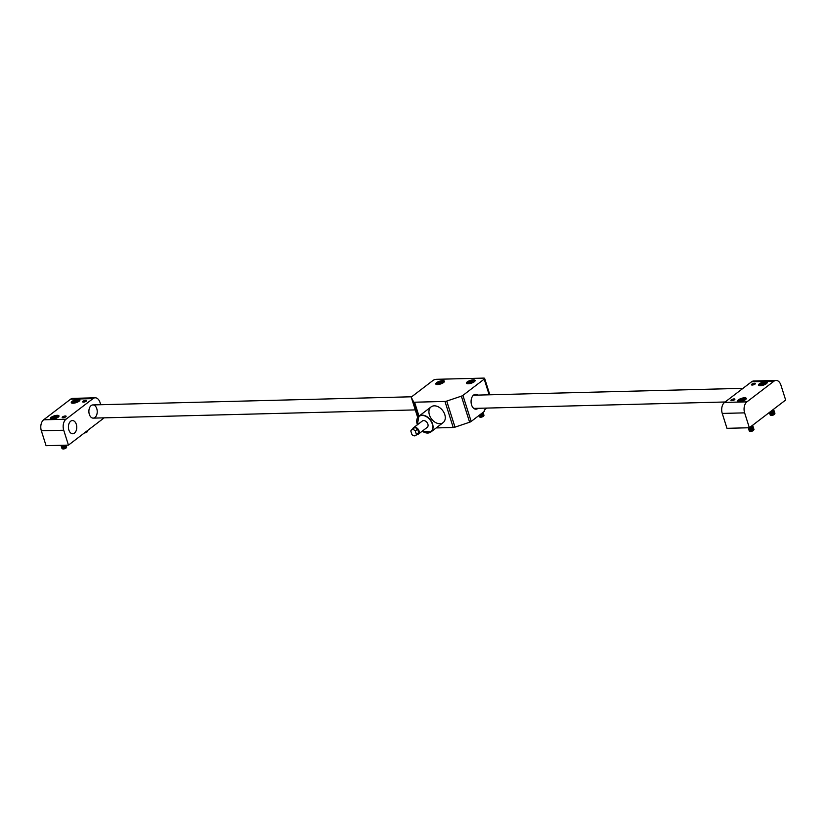<?xml version="1.0" encoding="UTF-8"?>
<svg xmlns="http://www.w3.org/2000/svg" width="827" height="827" viewBox="0 0 827 827"><rect width="100%" height="100%" fill="white"/><g stroke="black" fill="none" stroke-linecap="round" stroke-linejoin="round"><path stroke-width="1.24" d="M749.355 427.745L785.65 400.02L780.926 385.124A8.249 5.22 88.5 0 0 776.067 380.43A8.249 5.22 88.5 0 0 773.907 381.237L746.915 401.86A8.249 5.22 88.5 0 0 744.631 412.859L749.355 427.745L726.974 428.324L722.25 413.428A8.249 5.22 -91.5 0 1 724.545 402.429L746.915 401.86M734.51 399.761A2.067 0.662 -17.6 0 0 734.883 399.183A2.067 0.662 -17.6 0 0 732.712 399.172A2.067 0.662 -17.6 0 0 730.944 400.433A2.067 0.662 -17.6 0 0 732.402 400.619A2.067 0.662 -17.6 0 0 734.51 399.761M745.468 399.658A4.538 1.468 -17.6 0 0 746.285 398.376A4.538 1.468 -17.6 0 0 741.509 398.356A4.538 1.468 -17.6 0 0 737.622 401.116A4.538 1.468 -17.6 0 0 740.816 401.54A4.538 1.468 -17.6 0 0 745.468 399.658M754.989 384.121A2.067 0.662 -17.6 0 0 755.361 383.542A2.067 0.662 -17.6 0 0 753.19 383.532A2.067 0.662 -17.6 0 0 751.423 384.782A2.067 0.662 -17.6 0 0 752.88 384.979A2.067 0.662 -17.6 0 0 754.989 384.121M766.412 383.656A4.538 1.468 -17.6 0 0 767.218 382.374A4.538 1.468 -17.6 0 0 762.453 382.353A4.538 1.468 -17.6 0 0 758.566 385.124A4.538 1.468 -17.6 0 0 761.76 385.547A4.538 1.468 -17.6 0 0 766.412 383.656M773.907 381.237L751.536 381.805L724.545 402.429M751.536 381.805A8.249 5.22 -91.5 0 1 753.686 380.999L776.067 380.43M755.082 384.048A2.016 0.651 -17.6 0 0 755.061 384.048A2.016 0.651 -17.6 0 0 753.418 384.286A2.016 0.651 -17.6 0 0 751.96 385.031A2.016 0.651 -17.6 0 0 751.95 385.041M752.818 384.751L754.565 384.39M765.295 383.48L761.626 385.093L760.685 384.607L762.049 383.563L765.295 383.48M762.463 384.886L762.049 383.563M764.665 383.966L764.355 383.004M772.253 410.254A2.481 0.796 -17.6 0 0 773.338 409.53A2.481 0.796 -17.6 0 0 773.503 409.293M771.777 410.616A2.016 0.651 -17.6 0 0 773.028 409.872A2.016 0.651 -17.6 0 0 773.142 409.716M770.805 411.36A2.481 0.796 -17.6 0 0 773.71 409.644A2.481 0.796 -17.6 0 0 773.441 409.417M770.506 411.588A2.481 0.796 -17.6 0 0 773.576 410.275A2.481 0.796 -17.6 0 0 773.762 409.81A2.481 0.796 -17.6 0 0 773.721 409.737M770.33 411.722A2.016 0.651 -17.6 0 0 773.266 410.626A2.016 0.651 -17.6 0 0 773.379 410.461M769.73 412.187A2.481 0.796 -17.6 0 0 772.48 411.66A2.481 0.796 -17.6 0 0 773.948 410.388A2.481 0.796 -17.6 0 0 773.679 410.161M769.575 412.301A2.481 0.796 -17.6 0 0 769.689 412.332A2.481 0.796 -17.6 0 0 771.88 412.073A2.481 0.796 -17.6 0 0 773.814 411.029A2.481 0.796 -17.6 0 0 774 410.564A2.481 0.796 -17.6 0 0 773.958 410.481M769.958 412.373A2.016 0.651 -17.6 0 0 770.144 412.435A2.016 0.651 -17.6 0 0 771.922 412.218A2.016 0.651 -17.6 0 0 773.503 411.37A2.016 0.651 -17.6 0 0 773.617 411.205M769.503 412.353A2.481 0.796 -17.6 0 0 769.461 412.466A2.481 0.796 -17.6 0 0 769.461 412.632A2.481 0.796 -17.6 0 0 772.056 412.652A2.481 0.796 -17.6 0 0 774.175 411.133A2.481 0.796 -17.6 0 0 773.907 410.905M769.503 412.714A2.481 0.796 -17.6 0 0 769.513 412.797A2.481 0.796 -17.6 0 0 769.927 413.076A2.481 0.796 -17.6 0 0 772.118 412.818A2.481 0.796 -17.6 0 0 774.051 411.774A2.481 0.796 -17.6 0 0 774.237 411.308A2.481 0.796 -17.6 0 0 774.196 411.226M770.195 413.118A2.016 0.651 -17.6 0 0 770.382 413.18A2.016 0.651 -17.6 0 0 772.16 412.962A2.016 0.651 -17.6 0 0 773.741 412.115A2.016 0.651 -17.6 0 0 773.855 411.949M769.782 413.035A2.481 0.796 -17.6 0 0 769.699 413.211A2.481 0.796 -17.6 0 0 769.699 413.376A2.481 0.796 -17.6 0 0 772.294 413.397A2.481 0.796 -17.6 0 0 774.413 411.877A2.481 0.796 -17.6 0 0 774.144 411.65M769.741 413.459A2.481 0.796 -17.6 0 0 769.751 413.541A2.481 0.796 -17.6 0 0 770.164 413.82A2.481 0.796 -17.6 0 0 772.346 413.562A2.481 0.796 -17.6 0 0 774.289 412.518A2.481 0.796 -17.6 0 0 774.465 412.053A2.481 0.796 -17.6 0 0 774.423 411.97M770.433 413.862A2.016 0.651 -17.6 0 0 770.619 413.924A2.016 0.651 -17.6 0 0 772.397 413.707A2.016 0.651 -17.6 0 0 773.979 412.859A2.016 0.651 -17.6 0 0 774.093 412.694M770.02 413.779A2.481 0.796 -17.6 0 0 769.937 413.955A2.481 0.796 -17.6 0 0 769.937 414.12A2.481 0.796 -17.6 0 0 772.532 414.141A2.481 0.796 -17.6 0 0 774.651 412.621A2.481 0.796 -17.6 0 0 774.382 412.394M769.968 414.203A2.481 0.796 -17.6 0 0 769.989 414.286A2.481 0.796 -17.6 0 0 770.402 414.565A2.481 0.796 -17.6 0 0 772.583 414.306A2.481 0.796 -17.6 0 0 774.527 413.262A2.481 0.796 -17.6 0 0 774.703 412.797A2.481 0.796 -17.6 0 0 774.661 412.714M770.671 414.606A2.016 0.651 -17.6 0 0 770.847 414.668A2.016 0.651 -17.6 0 0 772.635 414.451A2.016 0.651 -17.6 0 0 774.217 413.603A2.016 0.651 -17.6 0 0 774.33 413.438M770.257 414.523A2.481 0.796 -17.6 0 0 770.164 414.699A2.481 0.796 -17.6 0 0 770.164 414.865A2.481 0.796 -17.6 0 0 772.273 415.02A2.481 0.796 -17.6 0 0 774.889 413.376A2.481 0.796 -17.6 0 0 774.62 413.138M770.764 415.216A2.016 0.651 -17.6 0 0 770.929 415.361A2.016 0.651 -17.6 0 0 772.47 415.309A2.016 0.651 -17.6 0 0 774.548 414.213A2.016 0.651 -17.6 0 0 774.599 413.996M770.164 414.865L770.185 414.906A2.481 0.796 -17.6 0 0 770.185 414.906A2.481 0.796 -17.6 0 0 770.402 415.123A2.481 0.796 -17.6 0 0 772.294 415.061A2.481 0.796 -17.6 0 0 774.847 413.717A2.481 0.796 -17.6 0 0 774.899 413.417A2.481 0.796 -17.6 0 0 774.899 413.397L774.889 413.376M744.352 399.482L742.987 400.526L739.741 400.609L741.106 399.565L744.352 399.482M741.519 400.888L741.106 399.565M743.721 399.968L743.411 399.007M751.309 426.256A2.481 0.796 -17.6 0 0 752.405 425.533A2.481 0.796 -17.6 0 0 752.56 425.295M750.833 426.618A2.016 0.651 -17.6 0 0 752.094 425.874A2.016 0.651 -17.6 0 0 752.208 425.719M749.862 427.363A2.481 0.796 -17.6 0 0 752.766 425.647A2.481 0.796 -17.6 0 0 752.498 425.419M749.562 427.59A2.481 0.796 -17.6 0 0 752.642 426.277A2.481 0.796 -17.6 0 0 752.818 425.812A2.481 0.796 -17.6 0 0 752.777 425.74M749.386 427.724A2.016 0.651 -17.6 0 0 752.332 426.618A2.016 0.651 -17.6 0 0 752.446 426.463M748.27 427.776A2.481 0.796 -17.6 0 0 748.28 427.89A2.481 0.796 -17.6 0 0 750.885 427.9A2.481 0.796 -17.6 0 0 753.004 426.391A2.481 0.796 -17.6 0 0 752.735 426.163M748.321 427.972A2.481 0.796 -17.6 0 0 748.332 428.055A2.481 0.796 -17.6 0 0 748.755 428.334A2.481 0.796 -17.6 0 0 750.937 428.066A2.481 0.796 -17.6 0 0 752.87 427.021A2.481 0.796 -17.6 0 0 753.056 426.556A2.481 0.796 -17.6 0 0 753.015 426.484M749.014 428.365A2.016 0.651 -17.6 0 0 749.2 428.427A2.016 0.651 -17.6 0 0 750.988 428.221A2.016 0.651 -17.6 0 0 752.56 427.363A2.016 0.651 -17.6 0 0 752.673 427.208M748.6 428.293A2.481 0.796 -17.6 0 0 748.518 428.458A2.481 0.796 -17.6 0 0 748.518 428.634A2.481 0.796 -17.6 0 0 751.123 428.644A2.481 0.796 -17.6 0 0 753.242 427.135A2.481 0.796 -17.6 0 0 752.973 426.908M748.559 428.717A2.481 0.796 -17.6 0 0 748.569 428.799A2.481 0.796 -17.6 0 0 748.983 429.079A2.481 0.796 -17.6 0 0 751.174 428.81A2.481 0.796 -17.6 0 0 753.108 427.766A2.481 0.796 -17.6 0 0 753.294 427.301A2.481 0.796 -17.6 0 0 753.252 427.228M749.252 429.11A2.016 0.651 -17.6 0 0 749.438 429.172A2.016 0.651 -17.6 0 0 751.216 428.965A2.016 0.651 -17.6 0 0 752.797 428.107A2.016 0.651 -17.6 0 0 752.911 427.952M748.838 429.037A2.481 0.796 -17.6 0 0 748.755 429.203A2.481 0.796 -17.6 0 0 748.755 429.378A2.481 0.796 -17.6 0 0 751.361 429.389A2.481 0.796 -17.6 0 0 753.48 427.879A2.481 0.796 -17.6 0 0 753.211 427.652M748.797 429.461A2.481 0.796 -17.6 0 0 748.807 429.544A2.481 0.796 -17.6 0 0 749.221 429.823A2.481 0.796 -17.6 0 0 751.412 429.554A2.481 0.796 -17.6 0 0 753.345 428.51A2.481 0.796 -17.6 0 0 753.531 428.045A2.481 0.796 -17.6 0 0 753.49 427.972M749.489 429.854A2.016 0.651 -17.6 0 0 749.676 429.916A2.016 0.651 -17.6 0 0 751.454 429.709A2.016 0.651 -17.6 0 0 753.035 428.851A2.016 0.651 -17.6 0 0 753.149 428.696M749.076 429.782A2.481 0.796 -17.6 0 0 748.993 429.947A2.481 0.796 -17.6 0 0 748.993 430.123A2.481 0.796 -17.6 0 0 751.588 430.133A2.481 0.796 -17.6 0 0 753.707 428.624A2.481 0.796 -17.6 0 0 753.438 428.396M749.035 430.205A2.481 0.796 -17.6 0 0 749.045 430.288A2.481 0.796 -17.6 0 0 749.458 430.567A2.481 0.796 -17.6 0 0 751.65 430.298A2.481 0.796 -17.6 0 0 753.583 429.254A2.481 0.796 -17.6 0 0 753.769 428.789A2.481 0.796 -17.6 0 0 753.728 428.717M749.727 430.598A2.016 0.651 -17.6 0 0 749.913 430.66A2.016 0.651 -17.6 0 0 751.691 430.453A2.016 0.651 -17.6 0 0 753.273 429.595A2.016 0.651 -17.6 0 0 753.387 429.44M749.314 430.526A2.481 0.796 -17.6 0 0 749.231 430.691A2.481 0.796 -17.6 0 0 749.231 430.867A2.481 0.796 -17.6 0 0 751.34 431.022A2.481 0.796 -17.6 0 0 753.945 429.368A2.481 0.796 -17.6 0 0 753.676 429.141M749.82 431.208A2.016 0.651 -17.6 0 0 749.986 431.363A2.016 0.651 -17.6 0 0 751.526 431.312A2.016 0.651 -17.6 0 0 753.604 430.216A2.016 0.651 -17.6 0 0 753.666 429.999M749.241 430.908L749.231 430.867A2.481 0.796 -17.6 0 0 749.241 430.908A2.481 0.796 -17.6 0 0 749.469 431.125A2.481 0.796 -17.6 0 0 751.35 431.063A2.481 0.796 -17.6 0 0 753.904 429.72A2.481 0.796 -17.6 0 0 753.966 429.409A2.481 0.796 -17.6 0 0 753.955 429.389L753.966 429.409M41.35 430.795L46.074 445.691L68.455 445.122L63.731 430.226L41.35 430.795A8.249 5.22 -91.5 0 1 43.645 419.796L70.636 399.172A8.249 5.22 -91.5 0 1 72.786 398.376L95.157 397.797A8.249 5.22 88.5 0 0 93.006 398.604L70.636 399.172M83.041 401.26A2.067 0.662 -17.6 0 0 82.669 401.85A2.067 0.662 -17.6 0 0 84.84 401.86A2.067 0.662 -17.6 0 0 86.608 400.599A2.067 0.662 -17.6 0 0 85.15 400.413A2.067 0.662 -17.6 0 0 83.041 401.26M72.083 401.374A4.538 1.468 -17.6 0 0 71.277 402.656A4.538 1.468 -17.6 0 0 76.043 402.677A4.538 1.468 -17.6 0 0 79.93 399.906A4.538 1.468 -17.6 0 0 76.735 399.493A4.538 1.468 -17.6 0 0 72.083 401.374M62.563 416.911A2.067 0.662 -17.6 0 0 62.19 417.49A2.067 0.662 -17.6 0 0 64.361 417.501A2.067 0.662 -17.6 0 0 66.129 416.239A2.067 0.662 -17.6 0 0 64.671 416.053A2.067 0.662 -17.6 0 0 62.563 416.911M51.14 417.366A4.538 1.468 -17.6 0 0 50.333 418.658A4.538 1.468 -17.6 0 0 55.099 418.679A4.538 1.468 -17.6 0 0 58.986 415.909A4.538 1.468 -17.6 0 0 55.791 415.485A4.538 1.468 -17.6 0 0 51.14 417.366M43.645 419.796L66.015 419.227L93.006 398.604M95.157 397.797A8.249 5.22 88.5 0 1 100.026 402.491L100.729 404.713M104.161 417.842L68.455 445.122M96.78 408.672A6.606 4.176 88.5 0 0 92.893 404.92A6.606 4.176 88.5 0 0 88.882 411.629A6.606 4.176 88.5 0 0 93.224 418.121A6.606 4.176 88.5 0 0 96.78 408.672M76.301 424.313A6.606 4.176 88.5 0 0 72.414 420.561A6.606 4.176 88.5 0 0 68.414 427.27A6.606 4.176 88.5 0 0 72.755 433.762A6.606 4.176 88.5 0 0 76.301 424.313M66.015 419.227A8.249 5.22 88.5 0 0 63.731 430.226M86.328 401.116A2.016 0.651 -17.6 0 0 86.308 401.105A2.016 0.651 -17.6 0 0 83.207 402.098A2.016 0.651 -17.6 0 0 83.196 402.108M85.501 401.602L83.806 402.087M52.442 418.142L53.807 417.097L57.063 417.015L53.383 418.627L52.442 418.142M54.231 418.421L53.807 417.097M56.422 417.501L56.122 416.539M60.981 445.308A2.481 0.796 -17.6 0 0 60.991 445.422A2.481 0.796 -17.6 0 0 64.165 445.226M61.033 445.505A2.481 0.796 -17.6 0 0 61.043 445.588A2.481 0.796 -17.6 0 0 61.456 445.867A2.481 0.796 -17.6 0 0 64.609 445.215M61.725 445.898A2.016 0.651 -17.6 0 0 61.911 445.96A2.016 0.651 -17.6 0 0 64.888 445.205M61.312 445.825A2.481 0.796 -17.6 0 0 61.219 446.166A2.481 0.796 -17.6 0 0 63.162 446.353A2.481 0.796 -17.6 0 0 65.715 445.184M61.26 446.249A2.481 0.796 -17.6 0 0 61.281 446.332A2.481 0.796 -17.6 0 0 61.694 446.611A2.481 0.796 -17.6 0 0 63.875 446.342A2.481 0.796 -17.6 0 0 65.819 445.298A2.481 0.796 -17.6 0 0 65.912 445.184A2.481 0.796 -17.6 0 1 66.181 445.412A2.481 0.796 -17.6 0 1 66.181 445.588A2.481 0.796 -17.6 0 1 63.813 446.993A2.481 0.796 -17.6 0 1 61.456 446.911A2.481 0.796 -17.6 0 1 61.549 446.57M61.963 446.642A2.016 0.651 -17.6 0 0 62.139 446.714A2.016 0.651 -17.6 0 0 63.927 446.497A2.016 0.651 -17.6 0 0 65.509 445.639A2.016 0.651 -17.6 0 0 65.622 445.484M61.498 446.993A2.481 0.796 -17.6 0 0 61.508 447.076A2.481 0.796 -17.6 0 0 61.932 447.355A2.481 0.796 -17.6 0 0 64.113 447.087A2.481 0.796 -17.6 0 0 66.057 446.042A2.481 0.796 -17.6 0 0 66.232 445.753A2.481 0.796 -17.6 0 0 66.232 445.577A2.481 0.796 -17.6 0 0 66.191 445.505M62.19 447.386A2.016 0.651 -17.6 0 0 62.376 447.459A2.016 0.651 -17.6 0 0 64.165 447.242A2.016 0.651 -17.6 0 0 65.736 446.384A2.016 0.651 -17.6 0 0 65.85 446.229M61.777 447.314A2.481 0.796 -17.6 0 0 61.694 447.655A2.481 0.796 -17.6 0 0 64.051 447.738A2.481 0.796 -17.6 0 0 66.418 446.332A2.481 0.796 -17.6 0 0 66.418 446.156A2.481 0.796 -17.6 0 0 66.15 445.929M61.736 447.738A2.481 0.796 -17.6 0 0 61.746 447.82A2.481 0.796 -17.6 0 0 62.17 448.1A2.481 0.796 -17.6 0 0 64.351 447.831A2.481 0.796 -17.6 0 0 66.284 446.787A2.481 0.796 -17.6 0 0 66.47 446.497A2.481 0.796 -17.6 0 0 66.47 446.322A2.481 0.796 -17.6 0 0 66.429 446.249M62.428 448.131A2.016 0.651 -17.6 0 0 62.614 448.203A2.016 0.651 -17.6 0 0 64.392 447.986A2.016 0.651 -17.6 0 0 65.974 447.128A2.016 0.651 -17.6 0 0 66.088 446.973M62.015 448.058A2.481 0.796 -17.6 0 0 61.932 448.399A2.481 0.796 -17.6 0 0 64.289 448.492A2.481 0.796 -17.6 0 0 66.656 447.076A2.481 0.796 -17.6 0 0 66.656 446.9A2.481 0.796 -17.6 0 0 66.387 446.673M62.521 448.751A2.016 0.651 -17.6 0 0 62.697 448.896A2.016 0.651 -17.6 0 0 64.63 448.73A2.016 0.651 -17.6 0 0 66.315 447.748A2.016 0.651 -17.6 0 0 66.367 447.531M61.932 448.399L61.942 448.441A2.481 0.796 -17.6 0 0 61.942 448.441A2.481 0.796 -17.6 0 0 62.17 448.658A2.481 0.796 -17.6 0 0 64.547 448.461A2.481 0.796 -17.6 0 0 66.605 447.252A2.481 0.796 -17.6 0 0 66.667 446.942A2.481 0.796 -17.6 0 0 66.656 446.921L66.656 446.9M73.386 402.139L74.75 401.095L77.996 401.012L74.327 402.625L73.386 402.139M75.164 402.418L74.75 401.095M77.366 401.498L77.056 400.537M86.515 431.322A2.481 0.796 -17.6 0 0 87.228 430.795A2.481 0.796 -17.6 0 0 87.28 430.733M85.936 431.756A2.016 0.651 -17.6 0 0 86.918 431.136A2.016 0.651 -17.6 0 0 87.031 430.981M84.861 432.583A2.481 0.796 -17.6 0 0 87.59 431.074A2.481 0.796 -17.6 0 0 87.59 430.908A2.481 0.796 -17.6 0 0 87.352 430.681M84.344 432.976A2.016 0.651 -17.6 0 0 87.249 431.746A2.016 0.651 -17.6 0 0 87.311 431.529M84.778 432.645A2.481 0.796 -17.6 0 0 87.548 431.249A2.481 0.796 -17.6 0 0 87.61 430.95A2.481 0.796 -17.6 0 0 87.6 430.929L87.61 430.95M411.495 429.957L413.82 428.179A3.484 2.45 -127.4 0 1 417.614 429.141L415.288 430.919A3.484 2.45 -127.4 0 0 411.495 429.957A3.484 2.45 -127.4 0 0 410.812 431.032L411.918 434.526A3.484 2.45 -127.4 0 0 415.712 435.488A3.484 2.45 -127.4 0 0 416.394 434.413L418.72 432.635A3.484 2.45 -127.4 0 1 418.038 433.71L415.712 435.488M416.922 434.568A4.011 2.832 -127.4 0 0 418.369 434.134L427.208 427.383A4.011 2.832 -127.4 0 0 427.879 424.106A4.011 2.832 -127.4 0 0 422.339 421.005L413.49 427.755A4.011 2.832 -127.4 0 0 412.694 429.037M418.369 434.134A4.011 2.832 -127.4 0 0 419.041 430.867A4.011 2.832 -127.4 0 0 413.49 427.755M417.614 429.141L418.72 432.635M415.288 430.919L416.394 434.413M478.089 408.3A7.433 4.693 -91.5 0 1 475.959 409.179A7.433 4.693 -91.5 0 1 471.576 404.951A7.433 4.693 -91.5 0 1 475.577 394.334A7.433 4.693 -91.5 0 1 477.748 395.099M462.903 395.389L471.173 421.45A2.481 0.796 162.4 0 1 469.622 422.225L454.995 427.145A2.481 0.796 162.4 0 1 453.227 427.497L444.967 401.436A2.481 0.796 -17.6 0 0 446.725 401.085L461.352 396.164A2.481 0.796 -17.6 0 0 462.903 395.389L484.198 379.128A2.481 0.796 -17.6 0 0 484.643 378.425A2.481 0.796 -17.6 0 0 483.681 378.104L436.367 379.314A2.481 0.796 -17.6 0 0 433.048 380.43L411.763 396.702A2.481 0.796 -17.6 0 0 411.319 397.394A2.481 0.796 -17.6 0 0 411.329 397.436L413.634 401.932A2.481 0.796 -17.6 0 0 414.585 402.211L419 416.136M471.173 421.45L484.56 411.226L484.198 410.109L486.865 408.073M468.227 383.78A4.538 1.468 -17.6 0 0 472.951 382.539A4.538 1.468 -17.6 0 0 475.111 380.451A4.538 1.468 -17.6 0 0 470.336 380.42A4.538 1.468 -17.6 0 0 466.459 383.19A4.538 1.468 -17.6 0 0 468.227 383.78M437.535 384.555A4.538 1.468 -17.6 0 0 442.259 383.315A4.538 1.468 -17.6 0 0 444.419 381.226A4.538 1.468 -17.6 0 0 439.654 381.206A4.538 1.468 -17.6 0 0 435.767 383.976A4.538 1.468 -17.6 0 0 437.535 384.555M444.967 401.436L414.585 402.211M436.191 427.931L453.227 427.497M444.781 414.575A9.903 6.978 -127.4 0 0 431.094 406.894A9.903 6.978 -127.4 0 0 431.56 419.01A9.903 6.978 -127.4 0 0 443.117 422.638A9.903 6.978 -127.4 0 0 444.781 414.575M442.063 382.849L438.062 383.831L438.31 382.953L440.429 382.022L442.311 381.971L442.063 382.849M438.589 383.821L438.31 382.953M440.863 383.377L440.429 382.022M472.755 382.074L468.754 383.046L469.002 382.167L471.121 381.237L473.003 381.195L472.755 382.074M469.271 383.035L469.002 382.167M471.555 382.601L471.121 381.237M481.769 413.355A2.481 0.796 -17.6 0 0 482.989 412.425M481.231 413.769A2.481 0.796 -17.6 0 0 482.885 412.818A2.481 0.796 -17.6 0 0 483.071 412.363M480.859 414.058A2.016 0.651 -17.6 0 0 482.575 413.159A2.016 0.651 -17.6 0 0 482.689 413.004M480.011 414.699A2.481 0.796 -17.6 0 0 483.247 412.931A2.481 0.796 -17.6 0 0 482.978 412.704M479.743 414.906A2.481 0.796 -17.6 0 0 483.123 413.562A2.481 0.796 -17.6 0 0 483.299 413.097A2.481 0.796 -17.6 0 0 483.257 413.024M479.619 414.999A2.016 0.651 -17.6 0 0 482.813 413.903A2.016 0.651 -17.6 0 0 482.927 413.748M479.071 415.423A2.481 0.796 -17.6 0 0 481.852 415.009A2.481 0.796 -17.6 0 0 483.485 413.676A2.481 0.796 -17.6 0 0 483.216 413.448M478.957 415.505A2.481 0.796 -17.6 0 0 479.236 415.619A2.481 0.796 -17.6 0 0 481.417 415.35A2.481 0.796 -17.6 0 0 483.361 414.306A2.481 0.796 -17.6 0 0 483.537 413.841A2.481 0.796 -17.6 0 0 483.495 413.769M479.505 415.65A2.016 0.651 -17.6 0 0 479.681 415.712A2.016 0.651 -17.6 0 0 481.469 415.505A2.016 0.651 -17.6 0 0 483.051 414.647A2.016 0.651 -17.6 0 0 483.164 414.492M479.081 415.578A2.481 0.796 -17.6 0 0 478.998 415.919A2.481 0.796 -17.6 0 0 481.603 415.929A2.481 0.796 -17.6 0 0 483.723 414.42A2.481 0.796 -17.6 0 0 483.454 414.193M479.04 416.002A2.481 0.796 -17.6 0 0 479.05 416.084A2.481 0.796 -17.6 0 0 479.474 416.363A2.481 0.796 -17.6 0 0 481.655 416.095A2.481 0.796 -17.6 0 0 483.588 415.051A2.481 0.796 -17.6 0 0 483.774 414.585A2.481 0.796 -17.6 0 0 483.733 414.513M479.732 416.394A2.016 0.651 -17.6 0 0 479.918 416.457A2.016 0.651 -17.6 0 0 481.707 416.25A2.016 0.651 -17.6 0 0 483.278 415.392A2.016 0.651 -17.6 0 0 483.392 415.237M479.319 416.322A2.481 0.796 -17.6 0 0 479.236 416.663A2.481 0.796 -17.6 0 0 480.198 416.984A2.481 0.796 -17.6 0 0 482.782 416.301A2.481 0.796 -17.6 0 0 483.96 415.164A2.481 0.796 -17.6 0 0 483.692 414.937M479.825 417.004A2.016 0.651 -17.6 0 0 480.001 417.159A2.016 0.651 -17.6 0 0 480.601 417.242A2.016 0.651 -17.6 0 0 483.619 416.012A2.016 0.651 -17.6 0 0 483.671 415.785M479.236 416.663L479.247 416.705A2.481 0.796 -17.6 0 0 479.247 416.705A2.481 0.796 -17.6 0 0 479.474 416.922A2.481 0.796 -17.6 0 0 480.218 417.025A2.481 0.796 -17.6 0 0 483.909 415.516A2.481 0.796 -17.6 0 0 483.971 415.206A2.481 0.796 -17.6 0 0 483.96 415.185L483.96 415.164M744.631 412.859L722.25 413.428M766.133 383.852A3.877 1.251 -17.6 0 0 765.213 382.374A3.877 1.251 -17.6 0 0 760.209 383.966A3.877 1.251 -17.6 0 0 760.302 385.702M766.464 382.601A4.125 1.334 162.4 0 1 766.991 383.025C767.828 382.157 766.029 382.219 761.574 383.221L759.145 385.578A4.125 1.334 162.4 0 1 759.124 385.516A4.125 1.334 162.4 0 1 759.32 384.875M745.199 399.854A3.877 1.251 -17.6 0 0 744.279 398.376A3.877 1.251 -17.6 0 0 739.266 399.958A3.877 1.251 -17.6 0 0 739.369 401.705M745.52 398.604A4.125 1.334 162.4 0 1 746.047 399.017C746.895 398.149 745.086 398.221 740.641 399.224L738.201 401.581A4.125 1.334 162.4 0 1 738.18 401.519A4.125 1.334 162.4 0 1 738.377 400.868M57.9 417.387A3.877 1.251 -17.6 0 0 55.14 416.167A3.877 1.251 -17.6 0 0 51.419 417.945A3.877 1.251 -17.6 0 0 52.07 419.237M58.231 416.136A4.125 1.334 162.4 0 1 58.758 416.56A4.125 1.334 162.4 0 1 58.769 416.622L58.758 416.56C59.441 415.96 58.241 415.826 55.161 416.157L50.892 419.051A4.125 1.334 162.4 0 1 51.088 418.4M78.844 401.384A3.877 1.251 -17.6 0 0 76.084 400.175A3.877 1.251 -17.6 0 0 72.352 401.943A3.877 1.251 -17.6 0 0 73.014 403.235M79.165 400.144A4.125 1.334 162.4 0 1 79.702 400.557A4.125 1.334 162.4 0 1 79.712 400.619L79.702 400.557C80.384 399.958 79.175 399.823 76.094 400.154L71.835 403.049A4.125 1.334 162.4 0 1 72.021 402.408M422.266 431.156A9.697 6.833 -127.4 0 0 430.536 431.983A9.697 6.833 -127.4 0 0 432.283 424.003A9.697 6.833 -127.4 0 0 421.832 415.443A9.697 6.833 -127.4 0 0 417.397 424.778A9.903 6.978 52.6 0 1 418.875 416.229A9.903 6.978 52.6 0 1 432.562 423.91A9.903 6.978 52.6 0 1 430.898 431.973A9.903 6.978 52.6 0 1 422.256 431.167L430.898 431.973L443.117 422.638M489.17 394.81L484.198 379.128M469.622 422.225L461.352 396.164M446.725 401.085L454.995 427.145M418.328 416.715L413.634 401.932M411.329 397.436L417.697 417.501M443.334 382.705A3.877 1.251 -17.6 0 0 442.414 381.226A3.877 1.251 -17.6 0 0 437.4 382.818A3.877 1.251 -17.6 0 0 437.504 384.555M443.665 381.464A4.125 1.334 162.4 0 1 444.192 381.878C445.029 381.009 443.231 381.071 438.775 382.074L436.346 384.431A4.125 1.334 162.4 0 1 436.325 384.369A4.125 1.334 162.4 0 1 436.522 383.728M474.026 381.929A3.877 1.251 -17.6 0 0 473.106 380.451A3.877 1.251 -17.6 0 0 468.092 382.033A3.877 1.251 -17.6 0 0 468.196 383.78M467.038 383.656A4.125 1.334 162.4 0 1 467.017 383.594A4.125 1.334 162.4 0 1 467.203 382.942M474.347 380.678A4.125 1.334 162.4 0 1 474.884 381.092A4.125 1.334 162.4 0 1 474.894 381.164L474.884 381.092C475.721 380.224 473.912 380.296 469.467 381.288L467.038 383.645M770.929 415.361L770.402 415.123M749.986 431.363L749.469 431.125M93.224 418.121L415.288 409.903M473.788 408.414L725.103 401.994M92.893 404.92L411.65 396.784M473.447 395.213L742.987 388.328M62.697 448.896L62.17 448.658M431.094 406.894L418.875 416.229L417.335 424.82M417.697 417.511L411.319 397.394M484.643 378.425L489.832 394.789M480.001 417.159L479.474 416.922"/></g></svg>
